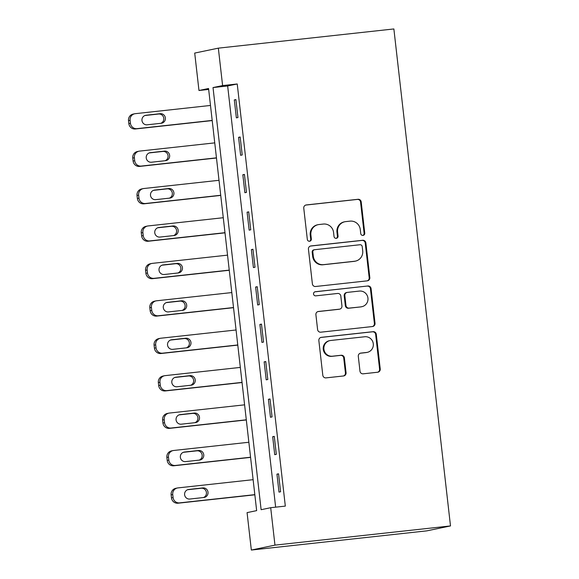 <?xml version="1.0" encoding="UTF-8"?>
<svg xmlns="http://www.w3.org/2000/svg" width="579" height="579" viewBox="0 0 579 579"><rect width="100%" height="100%" fill="white"/><g stroke="black" fill="none" stroke-linecap="round" stroke-linejoin="round"><path stroke-width="0.87" d="M362.982 235.414A2.07 2.019 78.2 0 0 364.756 233.142L361.202 201.919A2.96 2.888 78.2 0 0 357.996 199.292L306.305 204.944A2.96 2.888 78.2 0 0 303.765 208.201L307.326 239.424A2.07 2.019 78.2 0 0 309.758 241.226A2.07 2.019 78.2 0 0 311.343 238.982L310.887 234.944A9.467 9.242 78.2 0 1 319 224.536L323.306 224.059A9.467 9.242 78.2 0 1 333.569 232.461L334.032 236.5A2.07 2.019 78.2 0 0 336.464 238.309A2.07 2.019 78.2 0 0 338.049 236.058L337.593 232.02A9.467 9.242 78.2 0 1 345.706 221.612L350.013 221.142A9.467 9.242 78.2 0 1 360.276 229.537L360.739 233.583A2.07 2.019 78.2 0 0 362.982 235.414M362.845 235.429A2.07 2.019 78.2 0 0 364.119 233.272L360.558 202.049A2.96 2.888 78.2 0 0 357.352 199.422L305.719 205.075M309.432 241.269A2.07 2.019 78.2 0 0 310.706 239.113L310.243 235.074L310.887 234.944M336.138 238.345A2.07 2.019 78.2 0 0 337.412 236.196L336.949 232.15L337.593 232.02M359.986 371.19A2.96 2.888 78.2 0 0 363.192 373.817L377.696 372.232A2.96 2.888 78.2 0 0 380.237 368.975L376.285 334.3A2.96 2.888 78.2 0 0 373.079 331.68L321.388 337.333A2.96 2.888 78.2 0 0 318.848 340.582L322.8 375.257A2.96 2.888 78.2 0 0 326.006 377.884L343.528 375.966A2.96 2.888 78.2 0 0 346.061 372.717L344.367 357.873A2.96 2.888 78.2 0 0 341.161 355.253L332.476 356.201A7.911 7.722 78.2 0 1 323.951 349.55A7.911 7.722 78.2 0 1 330.689 340.481L364.712 336.761A7.911 7.722 78.2 0 1 373.245 343.412A7.911 7.722 78.2 0 1 366.507 352.481L360.833 353.103A2.96 2.888 78.2 0 0 358.3 356.353L359.986 371.19M270.697 507.703L274.96 545.129L450.498 525.927L393.872 28.95L218.341 48.151L222.604 85.576L213.021 87.567L261.122 509.701L270.697 507.703L285.324 506.104L237.231 83.977L222.604 85.576M367.281 280.837A2.96 2.888 78.2 0 0 369.822 277.587L365.87 242.912A2.96 2.888 78.2 0 0 362.664 240.285L310.974 245.937A2.96 2.888 78.2 0 0 308.441 249.194L312.385 283.869A2.96 2.888 78.2 0 0 315.591 286.496L367.281 280.837M371.074 288.61L375.026 323.285A2.96 2.888 78.2 0 1 372.492 326.534L320.802 332.187A2.96 2.888 78.2 0 1 317.596 329.567L315.902 314.723A2.96 2.888 78.2 0 1 318.443 311.473L339.403 309.179A2.96 2.888 78.2 0 0 341.943 305.929L340.821 296.079A2.96 2.888 78.2 0 0 337.615 293.459L315.787 295.847A2.07 2.019 78.2 0 1 313.557 294.103A2.07 2.019 78.2 0 1 315.316 291.729L367.868 285.983A2.96 2.888 78.2 0 1 371.074 288.61L370.437 288.74L374.389 323.415L375.026 323.285M237.231 83.977L227.656 85.967L275.64 507.161M234.307 99.906L236.355 117.87L237.947 117.537L235.906 99.574L234.307 99.906L235.921 99.733M238.57 137.332L240.618 155.295L242.217 154.962L240.169 136.999L238.57 137.332L240.184 137.151M242.833 174.757L244.881 192.713L246.48 192.38L244.432 174.424L242.833 174.757L244.447 174.576M247.095 212.175L249.144 230.138L250.743 229.805L248.695 211.842L247.095 212.175L248.709 212.001M251.366 249.6L253.407 267.563L255.006 267.23L252.958 249.267L251.366 249.6L252.98 249.419M255.629 287.025L257.669 304.981L259.269 304.655L257.221 286.692L255.629 287.025L257.242 286.844M259.891 324.443L261.94 342.406L263.532 342.073L261.484 324.11L259.891 324.443L261.505 324.269M264.154 361.868L266.202 379.831L267.795 379.498L265.754 361.535L264.154 361.868L265.768 361.694M268.417 399.293L270.465 417.256L272.058 416.923L270.017 398.96L268.417 399.293L270.031 399.112M272.68 436.711L274.728 454.674L276.328 454.341L274.28 436.378L272.68 436.711L274.294 436.537M276.943 474.136L278.991 492.099L280.591 491.766L278.542 473.803L276.943 474.136L278.557 473.962M208.664 89.441L198.973 90.498L208.556 88.5L256.649 510.627L247.074 512.625L251.337 550.05L426.868 530.849L450.498 525.927M198.973 90.498L194.71 53.073L218.341 48.151M251.337 550.05L274.96 545.129M227.656 85.967L213.021 87.567M344.845 221.75L344.208 221.88A9.467 9.242 78.2 0 0 336.949 232.15M318.139 224.666L317.502 224.804A9.467 9.242 78.2 0 0 310.243 235.074M367.231 280.844A2.96 2.888 78.2 0 0 369.185 277.717L365.233 243.042A2.96 2.888 78.2 0 0 362.027 240.423L310.395 246.068M362.215 246.582A2.07 2.019 78.2 0 0 359.972 244.743L314.6 249.708A2.07 2.019 78.2 0 0 312.826 251.988L313.311 256.244A9.467 9.242 78.2 0 0 323.574 264.646L354.587 261.252A9.467 9.242 78.2 0 0 362.707 250.845L362.215 246.582M314.411 249.737L313.775 249.875A2.07 2.019 78.2 0 0 312.19 252.118L312.826 251.988M355.448 261.115L354.804 261.252A9.467 9.242 78.2 0 1 353.95 261.39L322.937 264.777A9.467 9.242 78.2 0 1 312.674 256.381L312.19 252.118M372.435 326.542A2.96 2.888 78.2 0 0 374.389 323.415M317.857 311.596L338.766 309.309A2.96 2.888 78.2 0 0 339.033 309.273L339.67 309.135M314.831 291.845L367.868 285.983M361.158 306.798A7.911 7.722 78.2 0 0 367.889 297.729A7.911 7.722 78.2 0 0 359.364 291.078L347.378 292.388A2.96 2.888 78.2 0 0 344.838 295.645L345.96 305.488A2.96 2.888 78.2 0 0 349.166 308.108L360.514 306.935A7.911 7.722 78.2 0 0 361.238 306.819L361.875 306.689M347.111 292.431L346.466 292.561A2.96 2.888 78.2 0 0 344.201 295.775L344.838 295.645M360.514 306.935L348.529 308.245A2.96 2.888 78.2 0 1 345.323 305.618L344.201 295.775M370.437 288.74A2.96 2.888 78.2 0 0 367.231 286.113M367.224 352.365L366.587 352.495A7.911 7.722 78.2 0 1 365.87 352.611L360.254 353.226M329.965 340.597L329.328 340.727A7.911 7.722 78.2 0 0 323.314 349.687A7.911 7.722 78.2 0 0 331.839 356.338L332.476 356.201M343.47 375.974A2.96 2.888 78.2 0 0 345.424 372.847L343.731 358.01A2.96 2.888 78.2 0 0 340.524 355.383L331.839 356.338M377.638 372.239A2.96 2.888 78.2 0 0 379.592 369.113L375.648 334.438A2.96 2.888 78.2 0 0 372.435 331.81L320.802 337.456M212.189 120.418L136.977 128.647A6.029 5.884 78.2 0 1 130.441 123.298L130.101 120.309A6.029 5.884 78.2 0 1 135.269 113.679L210.488 105.45M212.211 120.577L135.377 128.979A6.029 5.884 -101.8 0 1 128.842 123.631L128.502 120.642A6.029 5.884 -101.8 0 1 133.127 114.099L134.719 113.766M160.81 123.313A4.82 4.704 78.2 0 0 158.552 114.02L144.938 115.51M147.196 124.803L161.244 123.269A4.82 4.704 78.2 0 0 165.348 117.74A4.82 4.704 78.2 0 0 160.151 113.687L146.111 115.221A4.82 4.704 78.2 0 0 142 120.75A4.82 4.704 78.2 0 0 147.196 124.803M216.452 157.843L141.24 166.072A6.029 5.884 78.2 0 1 134.704 160.723L134.364 157.727A6.029 5.884 78.2 0 1 139.532 151.105L214.751 142.875M216.474 158.002L139.64 166.405A6.029 5.884 -101.8 0 1 133.105 161.056L132.765 158.06A6.029 5.884 -101.8 0 1 137.389 151.524L138.982 151.191M165.073 160.738A4.82 4.704 78.2 0 0 162.815 151.445L149.201 152.928M151.459 162.221L165.507 160.687A4.82 4.704 78.2 0 0 169.611 155.165A4.82 4.704 78.2 0 0 164.414 151.112L150.374 152.646A4.82 4.704 78.2 0 0 146.27 158.168A4.82 4.704 78.2 0 0 151.459 162.221M220.722 195.268L145.503 203.497A6.029 5.884 78.2 0 1 138.967 198.148L138.627 195.152A6.029 5.884 78.2 0 1 143.795 188.522L219.014 180.301M220.737 195.42L143.903 203.83A6.029 5.884 -101.8 0 1 137.375 198.481L137.028 195.485A6.029 5.884 -101.8 0 1 141.652 188.942L143.245 188.609M169.343 198.156A4.82 4.704 78.2 0 0 167.078 188.863L153.464 190.353M155.729 199.646L169.77 198.112A4.82 4.704 78.2 0 0 173.874 192.583A4.82 4.704 78.2 0 0 168.677 188.53L154.636 190.064A4.82 4.704 78.2 0 0 150.533 195.593A4.82 4.704 78.2 0 0 155.729 199.646M224.985 232.686L149.766 240.915A6.029 5.884 78.2 0 1 143.23 235.566L142.89 232.577A6.029 5.884 78.2 0 1 148.058 225.948L223.277 217.718M224.999 232.845L148.166 241.248A6.029 5.884 -101.8 0 1 141.638 235.899L141.29 232.91A6.029 5.884 -101.8 0 1 145.915 226.367L147.515 226.034M173.606 235.581A4.82 4.704 78.2 0 0 171.348 226.288L157.734 227.779M159.992 237.072L174.033 235.537A4.82 4.704 78.2 0 0 178.137 230.008A4.82 4.704 78.2 0 0 172.94 225.955L158.899 227.489A4.82 4.704 78.2 0 0 154.796 233.019A4.82 4.704 78.2 0 0 159.992 237.072M229.248 270.111L154.028 278.34A6.029 5.884 78.2 0 1 147.493 272.991L147.153 269.995A6.029 5.884 78.2 0 1 152.32 263.373L227.54 255.144M229.262 270.27L152.429 278.673A6.029 5.884 -101.8 0 1 145.901 273.324L145.561 270.328A6.029 5.884 -101.8 0 1 150.178 263.792L151.778 263.459M177.869 273.006A4.82 4.704 78.2 0 0 175.611 263.713L161.997 265.196M164.255 274.497L178.296 272.955A4.82 4.704 78.2 0 0 182.399 267.433A4.82 4.704 78.2 0 0 177.203 263.38L163.162 264.914A4.82 4.704 78.2 0 0 159.059 270.444A4.82 4.704 78.2 0 0 164.255 274.497M233.511 307.536L158.291 315.765A6.029 5.884 78.2 0 1 151.756 310.416L151.416 307.42A6.029 5.884 78.2 0 1 156.591 300.791L231.803 292.569M233.525 307.688L156.699 316.098A6.029 5.884 -101.8 0 1 150.164 310.749L149.823 307.753A6.029 5.884 -101.8 0 1 154.441 301.21L156.041 300.877M182.132 310.424A4.82 4.704 78.2 0 0 179.874 301.131L166.26 302.622M168.518 311.915L182.559 310.38A4.82 4.704 78.2 0 0 186.662 304.851A4.82 4.704 78.2 0 0 181.466 300.798L167.425 302.332A4.82 4.704 78.2 0 0 163.321 307.862A4.82 4.704 78.2 0 0 168.518 311.915M237.774 344.961L162.554 353.183A6.029 5.884 78.2 0 1 156.026 347.834L155.679 344.845A6.029 5.884 78.2 0 1 160.853 338.216L236.066 329.987M237.795 345.113L160.962 353.516A6.029 5.884 -101.8 0 1 154.427 348.167L154.086 345.178A6.029 5.884 -101.8 0 1 158.704 338.635L160.303 338.302M186.395 347.849A4.82 4.704 78.2 0 0 184.136 338.556L170.523 340.047M172.781 349.34L186.822 347.805A4.82 4.704 78.2 0 0 190.925 342.276A4.82 4.704 78.2 0 0 185.736 338.223L171.688 339.757A4.82 4.704 78.2 0 0 167.584 345.287A4.82 4.704 78.2 0 0 172.781 349.34M242.036 382.379L166.817 390.608A6.029 5.884 78.2 0 1 160.289 385.259L159.949 382.263A6.029 5.884 78.2 0 1 165.116 375.641L240.336 367.412M242.058 382.538L165.225 390.941A6.029 5.884 -101.8 0 1 158.689 385.592L158.349 382.596A6.029 5.884 -101.8 0 1 162.974 376.06L164.566 375.728M190.657 385.274A4.82 4.704 78.2 0 0 188.399 375.981L174.786 377.465M177.044 386.765L191.084 385.223A4.82 4.704 78.2 0 0 195.195 379.701A4.82 4.704 78.2 0 0 189.999 375.648L175.951 377.182A4.82 4.704 78.2 0 0 171.847 382.712A4.82 4.704 78.2 0 0 177.044 386.765M246.299 419.804L171.087 428.033A6.029 5.884 78.2 0 1 164.552 422.684L164.212 419.688A6.029 5.884 78.2 0 1 169.379 413.059L244.599 404.837M246.321 419.956L169.488 428.366A6.029 5.884 -101.8 0 1 162.952 423.017L162.612 420.021A6.029 5.884 -101.8 0 1 167.237 413.478L168.829 413.145M194.92 422.692A4.82 4.704 78.2 0 0 192.662 413.399L179.049 414.89M181.307 424.183L195.355 422.648A4.82 4.704 78.2 0 0 199.458 417.119A4.82 4.704 78.2 0 0 194.262 413.066L180.221 414.607A4.82 4.704 78.2 0 0 176.11 420.13A4.82 4.704 78.2 0 0 181.307 424.183M250.562 457.229L175.35 465.451A6.029 5.884 78.2 0 1 168.815 460.11L168.475 457.113A6.029 5.884 78.2 0 1 173.642 450.484L248.861 442.255M250.584 457.381L173.751 465.784A6.029 5.884 -101.8 0 1 167.215 460.435L166.875 457.446A6.029 5.884 -101.8 0 1 171.5 450.903L173.092 450.571M199.183 460.117A4.82 4.704 78.2 0 0 196.925 450.824L183.311 452.315M185.569 461.608L199.617 460.073A4.82 4.704 78.2 0 0 203.721 454.544A4.82 4.704 78.2 0 0 198.525 450.491L184.484 452.025A4.82 4.704 78.2 0 0 180.38 457.555A4.82 4.704 78.2 0 0 185.569 461.608M254.832 494.647L179.613 502.876A6.029 5.884 78.2 0 1 173.078 497.527L172.737 494.538A6.029 5.884 78.2 0 1 177.905 487.909L253.124 479.68M254.847 494.806L178.014 503.209A6.029 5.884 -101.8 0 1 171.478 497.86L171.138 494.871A6.029 5.884 -101.8 0 1 175.763 488.329L177.355 487.996M203.453 497.542A4.82 4.704 78.2 0 0 201.188 488.249L187.574 489.733M189.84 499.033L203.88 497.491A4.82 4.704 78.2 0 0 207.984 491.969A4.82 4.704 78.2 0 0 202.788 487.916L188.747 489.45A4.82 4.704 78.2 0 0 184.643 494.98A4.82 4.704 78.2 0 0 189.84 499.033M364.119 233.272L364.756 233.142M310.706 239.113L311.343 238.982M337.412 236.196L338.049 236.058M305.77 205.06L306.305 204.944M357.352 199.422L357.996 199.292M360.558 202.049L361.202 201.919M310.445 246.053L310.974 245.937M362.027 240.423L362.664 240.285M365.233 243.042L365.87 242.912M369.185 277.717L369.822 277.587M312.674 256.381L313.311 256.244M322.937 264.777L323.574 264.646M353.95 261.39L354.587 261.252M317.907 311.582L318.443 311.473M338.766 309.309L339.403 309.179M314.947 291.809L315.316 291.729M345.323 305.618L345.96 305.488M348.529 308.245L349.166 308.108M360.304 353.212L360.833 353.103M365.87 352.611L366.507 352.481M340.524 355.383L341.161 355.253M343.731 358.01L344.367 357.873M345.424 372.847L346.061 372.717M320.853 337.441L321.388 337.333M372.435 331.81L373.079 331.68M375.648 334.438L376.285 334.3M379.592 369.113L380.237 368.975M136.977 128.647L135.377 128.979M130.101 120.309L128.502 120.642M130.441 123.298L128.842 123.631M145.242 115.402L146.111 115.221M158.552 114.02L160.151 113.687M141.24 166.072L139.64 166.405M134.364 157.727L132.765 158.06M134.704 160.723L133.105 161.056M149.505 152.827L150.374 152.646M162.815 151.445L164.414 151.112M145.503 203.497L143.903 203.83M138.627 195.152L137.028 195.485M138.967 198.148L137.375 198.481M153.768 190.245L154.636 190.064M167.078 188.863L168.677 188.53M149.766 240.915L148.166 241.248M142.89 232.577L141.29 232.91M143.23 235.566L141.638 235.899M158.031 227.67L158.899 227.489M171.348 226.288L172.94 225.955M154.028 278.34L152.429 278.673M147.153 269.995L145.561 270.328M147.493 272.991L145.901 273.324M162.294 265.095L163.162 264.914M175.611 263.713L177.203 263.38M158.291 315.765L156.699 316.098M151.416 307.42L149.823 307.753M151.756 310.416L150.164 310.749M166.557 302.513L167.425 302.332M179.874 301.131L181.466 300.798M162.554 353.183L160.962 353.516M155.679 344.845L154.086 345.178M156.026 347.834L154.427 348.167M170.819 339.938L171.688 339.757M184.136 338.556L185.736 338.223M166.817 390.608L165.225 390.941M159.949 382.263L158.349 382.596M160.289 385.259L158.689 385.592M175.09 377.363L175.951 377.182M188.399 375.981L189.999 375.648M171.087 428.033L169.488 428.366M164.212 419.688L162.612 420.021M164.552 422.684L162.952 423.017M179.352 414.788L180.221 414.607M192.662 413.399L194.262 413.066M175.35 465.451L173.751 465.784M168.475 457.113L166.875 457.446M168.815 460.11L167.215 460.435M183.615 452.206L184.484 452.025M196.925 450.824L198.525 450.491M179.613 502.876L178.014 503.209M172.737 494.538L171.138 494.871M173.078 497.527L171.478 497.86M187.878 489.631L188.747 489.45M201.188 488.249L202.788 487.916"/></g></svg>
